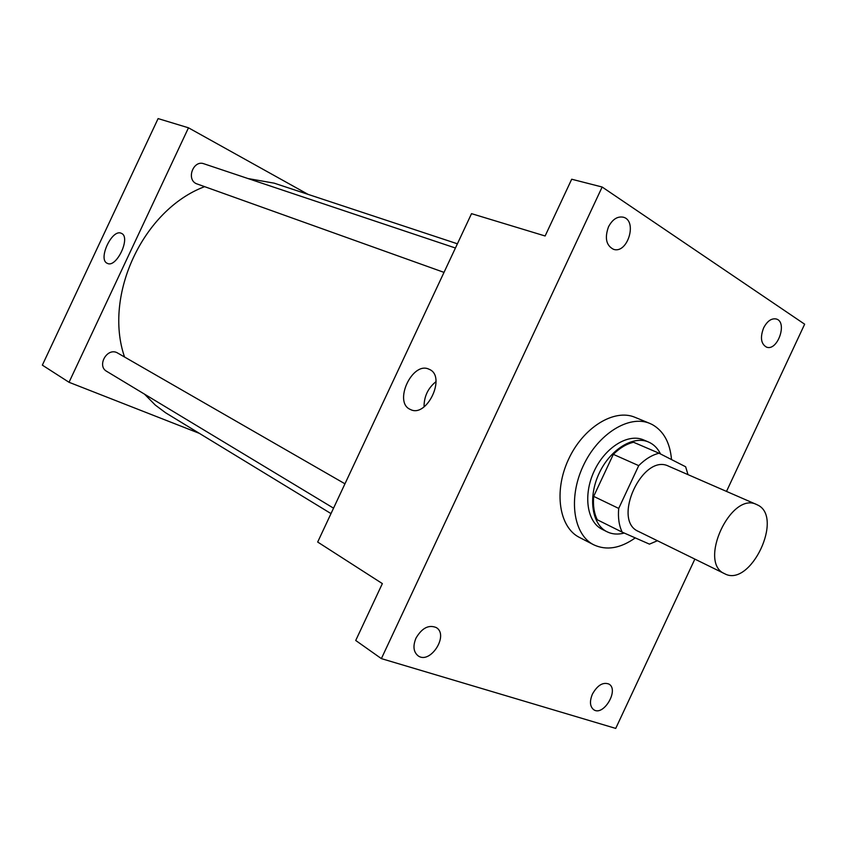 <?xml version="1.0" encoding="UTF-8"?>
<svg xmlns="http://www.w3.org/2000/svg" width="847" height="847" viewBox="0 0 847 847"><rect width="100%" height="100%" fill="white"/><g stroke="black" fill="none" stroke-linecap="round" stroke-linejoin="round"><path stroke-width="1.27" d="M757.409 504.897C784.28 516.786 750.368 588.072 724.651 573.715C697.684 562.884 730.95 491.006 756.657 504.547L757.409 504.897M724.651 573.715L638.49 531.45C611.418 520.418 642.746 452.722 668.685 466.221L756.657 504.547M622.174 532.138L597.273 519.772C594.086 513.271 592.879 505.468 593.662 496.374L613.323 454.352L638.723 465.638L618.712 508.422C617.865 517.655 619.019 525.563 622.174 532.138L649.448 544.134L657.42 540.735M638.723 465.638C645.245 459.095 652.031 454.966 659.072 453.23L685.625 466.761L688.008 474.638M613.323 454.352C619.782 447.957 626.526 443.923 633.535 442.25L659.072 453.23M660.522 453.971C657.717 448.264 653.715 444.283 648.537 442.028C633.154 435.199 609.988 449.619 599.02 473.579C587.85 497.443 591.852 524.441 607.013 531.757C612.201 534.288 617.95 534.722 624.26 533.059M607.013 531.757L602.143 529.311C586.992 521.996 582.958 495.082 594.086 471.292C605.012 447.417 628.146 433.071 643.529 439.9L648.537 442.028M593.662 496.374L618.712 508.422M635.271 537.898C620.353 548.433 606.505 550.741 593.726 544.801C573.44 534.764 567.988 498.417 583.064 466.199C597.876 433.844 629.109 414.479 649.882 423.447L652.381 424.622C663.688 431.102 670.062 442.748 671.512 459.572M593.726 544.801L579.412 537.411C559.126 527.374 553.557 491.324 568.475 459.445C583.128 427.439 614.213 408.36 634.996 417.317L649.882 423.447M415.972 638.151C421.944 627.987 428.709 624.461 436.279 627.574C449.302 635.112 430.107 664.884 418.037 655.769C413.442 651.915 412.754 646.039 415.972 638.151M608.506 226.805C612.445 219.384 617.325 216.176 623.148 217.171C637.876 220.453 627.638 254.322 613.493 249.304C606.177 245.503 604.514 237.996 608.506 226.805M763.592 327.958C767.213 321.077 771.448 318.091 776.265 318.991C787.89 321.934 777.599 351.537 766.524 347.132C760.977 343.956 760.003 337.572 763.592 327.958M592.424 694.085C597.463 685.223 602.958 681.877 608.908 684.058C619.453 689.691 603.498 716.7 593.726 709.722C589.883 706.578 589.448 701.369 592.424 694.085M726.504 491.408L804.65 324.2L602.153 187.018L381.372 658.617L615.727 728.409L694.858 559.105M602.153 187.018L571.693 179.225L545.119 235.985L471.525 213.656L317.678 542.038L382.357 583.594L355.719 640.48L381.372 658.617M429.058 369.25L429.302 369.356C446.676 376.322 426.803 418.407 410.372 409.461C393.029 402.473 412.394 360.822 429.058 369.25M424.051 406.888C423.998 396.544 427.989 388.117 436.025 381.595M331.008 513.6L165.62 412.785L155.287 405.067L144.519 394.151M124.509 356.915C103.249 294.925 143.365 209.654 204.519 186.7M248.012 178.548L274.216 183.174L457.401 243.798M455.432 248.012L203.926 163.789C193.561 159.712 186.054 178.929 196.176 183.63L444.008 272.385M333.549 508.168L106.669 371.325C96.78 366.02 106.743 347.746 116.875 352.596L344.962 483.806M308.107 194.387L188.479 127.802L69.031 382.283L199.299 433.336M188.479 127.802L158.103 118.591L42.35 365.142L69.031 382.283M121.333 233.317L121.428 233.359C131.232 237.054 116.399 268.52 107.294 263.332C97.521 259.595 112.1 228.425 121.333 233.317"/></g></svg>
